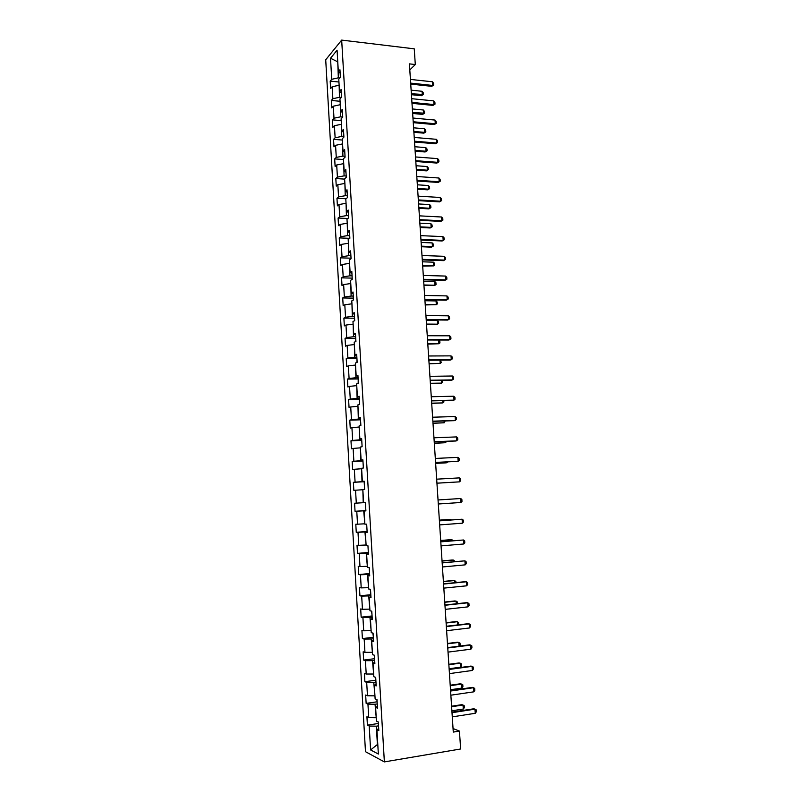 <?xml version="1.0" encoding="UTF-8"?>
<svg xmlns="http://www.w3.org/2000/svg" width="802" height="802" viewBox="0 0 802 802"><rect width="100%" height="100%" fill="white"/><g stroke="black" fill="none" stroke-linecap="round" stroke-linejoin="round"><path stroke-width="1.2" d="M325.712 59.779L365.481 751.695L384.369 761.9L341.672 40.1L325.712 59.779M378.694 728.657L376.92 729.67L378.815 730.572L378.303 721.95L376.419 721.098L375.617 707.394L377.491 708.196L376.99 699.615L375.115 698.853L374.313 685.209L376.188 685.91L375.687 677.369L373.812 676.708L373.02 663.124L374.875 663.715L374.384 655.214L372.519 654.643L371.727 641.119L373.582 641.62L373.08 633.139L371.236 632.678L370.444 619.204L372.288 619.605L371.787 611.164L369.953 610.793L369.161 597.38L370.995 597.691L370.504 589.28L368.669 589.009L367.887 575.646L369.712 575.856L369.221 567.485L367.396 567.305L366.614 553.992L368.439 554.112L367.948 545.771L366.133 545.691L365.351 532.428L367.156 532.458L366.674 524.157L364.87 524.167L364.098 510.954L365.892 510.894L365.401 502.623L363.226 502.704L362.845 489.731M376.92 729.67L378.354 754.05L370.604 749.95L369.211 726.021L367.406 725.158L378.394 723.474M363.607 502.724L362.835 489.571L364.629 489.41L364.148 481.18L362.354 481.37L361.592 468.268L363.366 468.017L362.885 459.817L361.111 460.097L360.349 447.055L362.113 446.714L361.642 438.544L359.867 438.915L359.106 425.922L360.87 425.491L360.389 417.351L358.634 417.822L357.872 404.88L359.627 404.358L359.146 396.248L357.401 396.8L356.639 383.917L358.394 383.306L357.913 375.236L356.168 375.877L355.416 363.035L357.161 362.344L356.679 354.304L354.945 355.025L354.203 342.243L355.928 341.462L355.456 333.452L353.732 334.264L352.98 321.522L354.705 320.66L354.233 312.68L352.519 313.582L351.777 300.89L353.481 299.938L353.02 291.988L351.316 292.981L350.574 280.339L352.268 279.307L351.807 271.387L350.113 272.459L349.371 259.868L351.065 258.755L350.604 250.866L348.91 252.018L348.178 239.487L349.862 238.274L349.401 230.425L347.717 231.668L346.985 219.177L348.659 217.883L348.198 210.064L346.524 211.387L345.792 198.946L347.466 197.573L347.005 189.783L345.341 191.187L344.619 178.796L346.274 177.342L345.822 169.583L344.158 171.067L343.436 158.726L345.091 157.192L344.639 149.463L342.985 151.027L342.264 138.726L343.908 137.112L343.457 129.413L341.812 131.057L341.101 118.816L342.735 117.122L342.284 109.453L340.649 111.177L339.938 98.977L341.562 97.202L341.111 89.563L339.487 91.368L338.775 79.218L340.399 77.363L339.948 69.754L338.334 71.629L337.081 50.215L330.514 58.235L331.737 79.308L330.183 81.112L330.614 88.541L332.168 86.766L332.86 98.716L331.306 100.45L331.737 107.899L333.301 106.205L333.993 118.205L332.429 119.859L332.86 127.348L334.424 125.724L335.126 137.764L333.552 139.347L333.983 146.856L335.567 145.312L336.269 157.403L334.685 158.906L335.116 166.445L336.7 164.981L337.411 177.112L335.817 178.535L336.259 186.114L337.842 184.721L338.554 196.901L336.96 198.244L337.401 205.853L338.995 204.54L339.707 216.771L338.103 218.034L338.544 225.663L340.148 224.43L340.86 236.71L339.246 237.893L339.687 245.552L341.301 244.399L342.023 256.73L340.399 257.833L340.85 265.522L342.464 264.449L343.186 276.82L341.562 277.853L342.003 285.572L343.637 284.57L344.349 297.001L342.715 297.943L343.166 305.692L344.8 304.78L345.532 317.251L343.888 318.113L344.329 325.893L345.983 325.061L346.705 337.582L345.05 338.364L345.502 346.173L347.156 345.421L347.888 357.993L346.233 358.695L346.685 366.534L348.349 365.862L349.081 378.484L347.406 379.095L347.868 386.965L349.532 386.384L350.263 399.055L348.589 399.586L349.05 407.486L350.725 406.985L351.466 419.707L349.782 420.148L350.243 428.078L351.928 427.666L352.669 440.438L350.975 440.799L351.436 448.759L353.131 448.438L353.872 461.25L352.168 461.521L352.629 469.521L354.334 469.28L355.085 482.152L353.371 482.333L353.842 490.363L355.547 490.212L356.299 503.135L354.584 503.225L355.045 511.285L356.77 511.225L357.522 524.197L355.797 524.207L356.258 532.297L357.993 532.317L358.745 545.34L357.01 545.26L357.481 553.38L359.216 553.5L359.978 566.573L358.233 566.402L358.705 574.553L360.449 574.763L361.211 587.886L359.456 587.625L359.928 595.816L361.682 596.107L362.454 609.289L360.689 608.939L361.161 617.159L362.925 617.55L363.697 630.783L361.923 630.332L362.404 638.582L364.178 639.064L364.95 652.357L363.166 651.815L363.647 660.096L365.431 660.678L366.203 674.011L364.409 673.379L364.89 681.7L366.684 682.362L367.466 695.765L365.662 695.033L366.143 703.384L367.948 704.146L368.73 717.6L366.925 716.777L367.406 725.158M409.792 69.964L415.296 64.541L409.401 63.869L453.28 732.086L459.446 731.093L453.04 728.527M376.218 717.68L375.045 704.246L377.241 703.925M377.391 706.462L375.617 707.394M368.73 717.6L375.827 717.73M367.948 704.146L375.045 704.246M374.935 695.785L373.762 682.412L375.958 682.111M376.098 684.367L374.313 685.209M367.466 695.765L374.544 695.835M366.684 682.362L373.762 682.412M373.652 673.981L372.489 660.658L374.684 660.377M374.805 662.362L373.02 663.124M366.203 674.011L373.271 674.031M365.431 660.678L372.489 660.658M372.379 652.267L371.216 638.993L373.411 638.733M373.511 640.447L371.727 641.119M364.95 652.357L371.998 652.317M364.178 639.064L371.216 638.993M371.115 630.643L369.953 617.42L372.138 617.179M372.228 618.623L370.444 619.204M363.697 630.783L370.735 630.683M362.925 617.55L369.953 617.42M369.852 609.099L368.689 595.926L370.875 595.706M370.945 596.878L369.161 597.38M362.454 609.289L369.471 609.139M361.682 596.107L368.689 595.926M368.589 587.645L367.436 574.523L369.622 574.322M369.672 575.234L367.887 575.646M361.211 587.886L368.208 587.686M360.449 574.763L367.436 574.523M367.336 566.272L366.193 553.2L368.369 553.019M368.409 553.671L366.614 553.992M359.978 566.573L366.955 566.312M359.216 553.5L366.193 553.2M366.093 544.989L364.94 531.967L367.126 531.796M367.146 532.197L365.351 532.428M358.745 545.34L365.712 545.019M357.993 532.317L364.94 531.967M364.85 523.796L363.707 510.814L365.882 510.673M365.882 510.804L364.098 510.954M357.522 524.197L364.469 523.816M356.77 511.225L363.707 510.814M356.299 503.135L363.226 502.704M355.547 490.212L362.474 489.751M364.168 481.551L361.993 481.671L361.622 468.749M364.158 481.33L362.354 481.37M355.085 482.152L361.993 481.671M354.334 469.28L361.241 468.769M362.935 460.619L360.77 460.719L360.389 447.847M362.905 460.137L361.111 460.097M353.872 461.25L360.77 460.719M353.131 448.438L360.018 447.867M361.712 439.767L359.547 439.847L359.176 427.035M361.662 439.035L359.867 438.915M352.669 440.438L359.547 439.847M351.928 427.666L358.795 427.045M360.489 418.995L358.324 419.065L357.953 406.303M360.429 418.022L358.634 417.822M351.466 419.707L358.324 419.065M350.725 406.985L357.582 406.313M359.276 398.313L357.111 398.363L356.75 385.652M359.196 397.09L357.401 396.8M350.263 399.055L357.111 398.363M349.532 386.384L356.369 385.662M358.063 377.702L355.908 377.732L355.537 365.08M357.973 376.238L356.168 375.877M349.081 378.484L355.908 377.732M348.349 365.862L355.166 365.08M356.85 357.181L354.705 357.191L354.334 344.589M356.75 355.466L354.945 355.025M347.888 357.993L354.705 357.191M347.156 345.421L353.963 344.589M355.647 336.74L353.502 336.73L353.141 324.178M355.537 334.785L353.732 334.264M346.705 337.582L353.502 336.73M345.983 325.061L352.77 324.178M354.454 316.369L352.309 316.349L351.948 303.848M354.324 314.173L352.519 313.582M345.532 317.251L352.309 316.349M344.8 304.78L351.577 303.848M353.261 296.088L351.116 296.048L350.765 283.597M353.121 293.652L351.316 292.981M344.349 297.001L351.116 296.048M343.637 284.57L350.394 283.587M352.068 275.878L349.933 275.818L349.582 263.427M351.918 273.211L350.113 272.459M343.186 276.82L349.933 275.818M342.464 264.449L349.211 263.417M350.885 255.748L348.75 255.678L348.399 243.337M350.715 252.841L348.91 252.018M342.023 256.73L348.75 255.678M341.301 244.399L348.028 243.317M349.712 235.698L347.577 235.608L347.226 223.317M349.522 232.56L347.717 231.668M340.86 236.71L347.577 235.608M340.148 224.43L346.855 223.297M348.529 215.728L346.404 215.618L346.053 203.377M348.339 212.36L346.524 211.387M339.707 216.771L346.404 215.618M338.995 204.54L345.682 203.357M347.366 195.828L345.241 195.708L344.89 183.518M347.156 192.229L345.341 191.187M338.554 196.901L345.241 195.708M337.842 184.721L344.519 183.488M346.193 176.009L344.078 175.869L343.727 163.728M345.973 172.189L344.158 171.067M337.411 177.112L344.078 175.869M336.7 164.981L343.366 163.698M345.04 156.27L342.915 156.109L342.574 144.019M344.8 152.22L342.985 151.027M336.269 157.403L342.915 156.109M335.567 145.312L342.203 143.989M343.878 136.601L341.762 136.43L341.421 124.38M343.627 132.33L341.812 131.057M335.126 137.764L341.762 136.43M334.424 125.724L341.061 124.35M342.725 117.012L340.619 116.821L340.279 104.821M342.464 112.511L340.649 111.177M333.993 118.205L340.619 116.821M333.301 106.205L339.908 104.791M341.321 97.463L339.467 97.283L339.136 85.333M341.301 92.771L339.487 91.368M332.86 98.716L339.467 97.283M332.168 86.766L338.765 85.303M339.847 77.984L338.334 77.824L337.752 61.704M340.148 73.112L338.334 71.629M331.737 79.308L338.334 77.824M330.514 58.235L337.381 61.664L337.722 61.263M459.446 731.093L460.629 748.988L384.369 761.9M415.296 64.541L414.253 48.832L341.672 40.1M378.534 725.84L376.328 726.181L377.401 744.517L370.604 749.95M369.211 726.021L376.328 726.181M330.183 81.112L338.945 82.015M331.306 100.45L340.068 101.283M332.429 119.859L341.201 120.631M333.552 139.347L342.344 140.049M334.685 158.906L343.487 159.548M335.817 178.535L344.629 179.117M336.96 198.244L346.013 198.766M338.103 218.034L347.837 218.515M339.246 237.893L349.782 238.334M340.399 257.833L351.035 258.194M341.562 277.853L352.198 278.124M342.715 297.943L353.381 298.133M343.888 318.113L354.564 318.214M345.05 338.364L355.747 338.384M346.233 358.695L356.94 358.624M347.406 379.095L358.133 378.945M348.589 399.586L359.336 399.336M349.782 420.148L360.539 419.817M350.975 440.799L361.742 440.378M352.168 461.521L362.955 461.02M353.371 482.333L364.178 481.731M355.045 511.285L365.872 510.553M356.258 532.297L367.105 531.475M357.481 553.38L368.339 552.468M358.705 574.553L369.582 573.55M359.928 595.816L370.825 594.713M361.161 617.159L372.068 615.956M362.404 638.582L373.321 637.289M363.647 660.096L374.584 658.703M364.89 681.7L375.847 680.206M366.143 703.384L377.12 701.8M410.413 79.418L432.428 81.784L433.591 83.228L433.712 85.062L431.727 86.325L410.724 84.1M432.428 81.784L432.679 85.453L410.664 83.117M433.712 85.062L431.727 86.325M411.416 94.696L421.391 95.709L422.303 94.877L422.063 91.288L411.125 90.155M422.063 91.288L423.215 92.681L423.336 94.476L421.391 95.709M411.356 93.764L423.336 94.476M411.687 98.686L433.722 100.892L434.885 102.305L435.005 104.14L433.02 105.403L411.987 103.338M433.722 100.892L433.972 104.571L411.927 102.405M435.005 104.14L433.02 105.403M412.95 118.034L435.025 120.059L436.188 121.453L436.308 123.297L434.313 124.551L413.261 122.656M435.025 120.059L435.275 123.759L413.2 121.764M436.308 123.297L434.313 124.551M412.649 113.463L422.644 114.395L423.556 113.603L423.316 109.994L412.358 108.952M423.316 109.994L424.458 111.368L424.579 113.172L422.644 114.395M412.599 112.571L424.579 113.172M413.892 132.29L423.887 133.152L424.809 132.39L424.569 128.771L413.591 127.809M424.569 128.771L425.712 130.125L425.842 131.929L423.887 133.152M413.832 131.448L424.809 132.39L425.842 131.929M414.223 137.443L436.328 139.307L437.491 140.671L437.611 142.525L435.616 143.769L414.534 142.034M436.328 139.307L436.579 143.017L414.474 141.192M437.611 142.525L435.616 143.769M415.506 156.941L437.641 158.626L438.804 159.969L438.925 161.824L436.92 163.067L415.807 161.493M437.641 158.626L437.892 162.345L415.757 160.691M438.925 161.824L436.92 163.067M416.789 176.5L438.955 178.014L440.118 179.337L440.238 181.202L438.233 182.435L417.09 181.031M438.955 178.014L439.205 181.743L417.04 180.27M440.238 181.202L438.233 182.435M415.135 151.187L425.14 151.979L426.073 151.257L425.822 147.618L414.834 146.736M425.822 147.618L426.975 148.951L427.095 150.766L425.14 151.979M415.075 150.385L426.073 151.257L427.095 150.766M416.378 170.164L426.403 170.866L427.336 170.184L427.085 166.535L416.088 165.743M427.085 166.535L428.238 167.839L428.358 169.663L426.403 170.866M416.328 169.402L427.336 170.184L428.358 169.663M417.621 189.202L427.666 189.833L428.599 189.182L428.358 185.523L417.341 184.811M428.358 185.523L429.501 186.806L429.631 188.63L427.666 189.833M417.581 188.48L428.599 189.182L429.631 188.63M418.083 196.139L440.278 197.472L441.431 198.776L441.561 200.64L439.546 201.873L418.373 200.64M440.278 197.472L440.529 201.222L418.333 199.929M441.561 200.64L439.546 201.873M418.885 208.309L428.94 208.871L429.872 208.249L429.631 204.58L418.594 203.949M429.631 204.58L430.774 205.843L430.895 207.668L428.94 208.871M418.834 207.638L429.872 208.249L430.895 207.668M419.376 215.848L441.601 217.011L442.764 218.284L442.884 220.169L440.869 221.382L419.667 220.319M441.601 217.011L441.852 220.781L419.626 219.658M442.884 220.169L440.869 221.382M420.138 227.497L430.213 227.969L431.145 227.387L430.905 223.708L419.857 223.167M430.905 223.708L432.057 224.941L432.178 226.786L430.213 227.969M420.098 226.866L431.145 227.387L432.178 226.786M420.679 235.638L442.935 236.62L444.087 237.873L444.218 239.758L442.203 240.971L420.97 240.079M442.935 236.62L443.185 240.399L420.93 239.457M421.401 246.745L431.486 247.146L432.428 246.605L432.188 242.906L421.12 242.445M432.188 242.906L433.331 244.119L433.461 245.963L432.428 246.605L421.371 246.164M421.982 255.507L444.268 256.309L445.431 257.532L445.551 259.427L443.526 260.63L422.273 259.908M444.268 256.309L444.519 260.099L422.233 259.337M422.674 266.074L433.722 265.883L433.471 262.174L422.393 261.803M433.471 262.174L434.624 263.367L434.744 265.221L433.722 265.883L422.644 265.532M423.286 275.447L445.601 276.068L446.764 277.271L446.894 279.166L444.869 280.369L423.576 279.818M445.601 276.068L445.862 279.878L423.546 279.296M352.248 278.875L352.058 279.437M423.947 285.472L435.015 285.241L434.764 281.512L423.667 281.231M434.764 281.512L435.917 282.675L436.037 284.54L435.015 285.241L423.917 284.981M424.609 295.467L446.955 295.908L448.107 297.081L448.238 298.986L446.213 300.179L424.89 299.808M446.955 295.908L447.205 299.727L424.859 299.326M353.431 298.966L353.271 300.058M425.23 304.94L436.308 304.67L436.057 300.93L424.95 300.73M436.057 300.93L437.21 302.073L437.331 303.938L436.308 304.67L425.2 304.489M425.922 315.567L448.298 315.818L449.461 316.97L449.591 318.885L447.556 320.068L426.203 319.868M448.298 315.818L448.559 319.657L426.183 319.437M354.614 319.136L354.494 320.77M426.514 324.489L436.649 324.559L437.611 324.168L437.361 320.409L426.233 320.309M437.361 320.409L438.514 321.532L438.634 323.406L437.611 324.168L426.484 324.078M427.245 335.737L449.651 335.807L450.814 336.93L450.945 338.855L448.909 340.028L427.526 340.008M449.651 335.807L449.912 339.657L427.506 339.627M355.807 339.386L355.707 341.552M438.714 340.018L439.817 341.071L439.937 342.945L438.915 343.737L438.664 340.018M427.797 344.108L438.915 343.737L427.777 343.747M428.579 355.988L451.015 355.867L452.178 356.97L452.308 358.895L450.263 360.068L428.859 360.228M451.015 355.867L451.275 359.737L428.839 359.897M357 359.707L356.94 362.424M440.549 360.138L441.25 362.564L440.228 363.386L440.007 360.148M429.09 363.797L440.228 363.386L429.07 363.476M429.912 376.318L452.378 376.008L453.541 377.08L453.681 379.025L451.626 380.188L430.193 380.519M452.378 376.008L452.649 379.897L430.173 380.238M358.203 380.118L358.173 383.386M442.413 380.328L442.564 382.253L441.541 383.105L441.361 380.348M430.393 383.557L441.541 383.105L430.373 383.296M431.255 396.729L453.752 396.228L454.914 397.281L455.045 399.226L452.99 400.378L431.526 400.9M453.752 396.228L454.022 400.128L431.516 400.659M359.406 400.599L359.406 404.419M443.797 400.599L443.887 402.013L442.864 402.905L442.714 400.629M431.697 403.396L442.864 402.905L431.676 403.175M432.599 417.22L455.125 416.529L456.298 417.551L456.428 419.506L454.363 420.659L432.869 421.351M455.125 416.529L455.396 420.438L432.859 421.17M360.619 421.17L360.689 425.541M445.15 420.95L444.188 422.774L444.067 420.99M433 423.316L444.188 422.774L432.99 423.145M433.952 437.792L456.508 436.91L457.681 437.902L457.812 439.857L455.747 441.01L434.223 441.882M456.508 436.91L456.779 440.829L434.213 441.752M361.832 441.812L362.103 446.413M446.524 441.381L445.521 442.714L445.431 441.431M434.313 443.305L445.521 442.714L434.303 443.185M435.306 458.433L457.902 457.361L459.065 458.333L459.195 460.298L458.163 461.3L435.576 462.503M457.902 457.361L458.163 461.3L435.566 462.413M363.045 462.543L363.316 467.165M435.626 463.376L445.862 462.864L446.854 462.734L446.804 461.942M435.626 463.295L446.854 462.734L447.727 461.902M436.669 479.165L459.295 477.892L460.458 478.834L460.589 480.809L459.556 481.852L436.93 483.195M459.295 477.892L459.556 481.852L436.93 483.165M364.268 483.355L364.549 487.987M438.032 499.977L460.689 498.513L461.852 499.425L461.992 501.41L460.96 502.483L438.303 503.997M460.96 502.483L460.689 498.513L438.032 499.967M365.501 504.247L365.772 508.899M439.406 520.879L462.092 519.205L463.255 520.097L463.396 522.082L462.363 523.195L439.676 524.899M462.363 523.195L462.092 519.205L439.406 520.809M366.735 525.22L367.005 529.891M450.674 519.987L450.634 519.355L439.366 520.187M451.396 519.927L450.634 519.355L439.356 520.127M440.789 541.851L463.506 539.987L464.669 540.839L464.799 542.844L463.777 543.987L441.05 545.891M463.777 543.987L463.506 539.987L440.779 541.731M367.978 546.272L368.248 550.974M452.067 540.809L451.987 539.666L440.699 540.598M453.16 540.718L450.975 539.646L440.699 540.488M442.163 562.914L464.919 560.839L466.082 561.671L466.223 563.676L465.19 564.859L442.433 566.974M465.19 564.859L464.919 560.839L442.153 562.743M369.171 567.475L369.491 572.127M453.461 561.711L453.351 560.057L442.042 561.079M454.554 561.611L454.503 560.879L452.338 559.996L442.032 560.919M443.556 584.057L466.333 581.781L467.506 582.583L467.636 584.598L466.614 585.811L443.827 588.127M466.614 585.811L466.333 581.781L465.27 581.661L443.546 583.836M370.273 589.249L370.745 593.37M454.864 582.703L454.714 580.528L443.396 581.65M455.957 582.593L455.877 581.32L453.691 580.417L443.386 581.44M444.95 605.279L467.767 602.803L468.929 603.575L469.07 605.6L468.037 606.853L445.22 609.37M468.037 606.853L467.767 602.803L466.694 602.643L444.93 605.009M371.557 611.124L371.998 614.703M456.268 603.776L456.087 601.079L444.749 602.292M457.371 603.655L457.24 601.841L455.065 600.929L444.739 602.031M446.353 626.593L469.19 623.906L470.363 624.658L470.493 626.683L469.471 627.976L446.624 630.703M469.471 627.976L469.19 623.906L468.117 623.705L446.323 626.262M372.85 633.089L373.261 636.116M457.681 624.928L457.461 621.7L446.112 623.024M458.413 624.848L458.624 622.442L456.438 621.51L446.092 622.713M447.757 647.986L470.634 645.099L471.797 645.811L471.937 647.856L470.904 649.179L448.027 652.116M470.904 649.179L470.634 645.099L469.551 644.848L447.727 647.605M374.143 655.134L374.524 657.61M459.095 646.171L458.844 642.412L447.486 643.826M459.315 646.141L460.137 645.109L460.007 643.114L457.812 642.171L447.456 643.465M449.16 669.469L472.067 666.362L473.24 667.053L473.38 669.109L472.348 670.462L449.441 673.61M472.348 670.462L472.067 666.362L470.985 666.071L449.14 669.028M375.446 677.279L375.787 679.194M449.12 668.738L460.498 667.204L460.228 663.194L448.849 664.718M460.498 667.204L461.521 665.881L461.391 663.876L459.195 662.923L448.829 664.297M450.584 691.033L473.521 687.725L474.684 688.387L474.824 690.442L473.802 691.835L450.854 695.194M473.802 691.835L473.521 687.725L472.428 687.384L450.554 690.542M376.76 699.514L377.06 700.868M450.493 689.73L461.892 688.086L461.621 684.066L450.233 685.69M461.892 688.086L462.914 686.723L462.784 684.718L460.579 683.745L450.203 685.219M452.007 712.697L474.974 709.158L476.147 709.8L476.288 711.855L475.255 713.299L452.278 716.868M475.255 713.299L474.974 709.158L473.872 708.778L451.967 712.146M378.073 721.85L378.343 722.632M451.877 710.793L463.295 709.048L463.025 705.008L451.616 706.732M463.295 709.048L464.318 707.655L464.178 705.64L461.972 704.647L451.576 706.211"/></g></svg>
